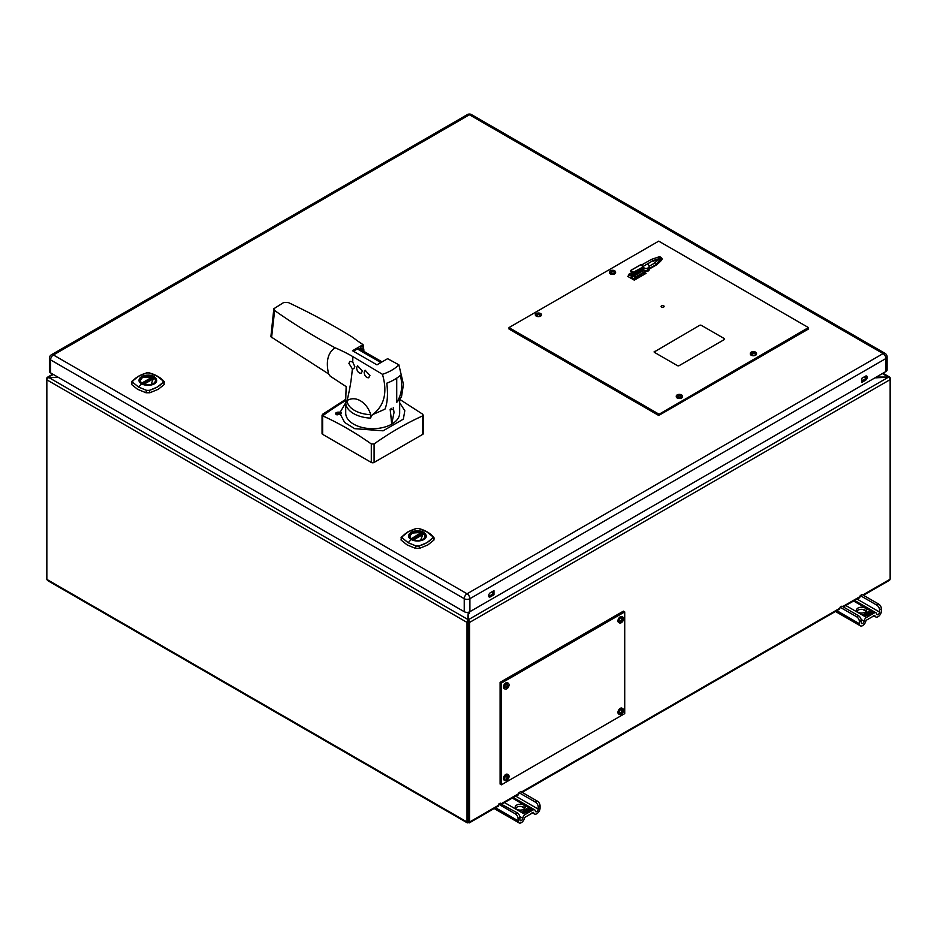 <?xml version="1.0" encoding="UTF-8"?>
<svg xmlns="http://www.w3.org/2000/svg" width="937" height="937" viewBox="0 0 937 937"><rect width="100%" height="100%" fill="white"/><g stroke="black" fill="none" stroke-linecap="round" stroke-linejoin="round"><path stroke-width="1.41" d="M882.338 373.582L888.358 377.061L877.606 377.061L877.114 377.822L874.982 377.822L888.311 377.26L468.523 619.626L468.324 822.733L467.001 821.972L467.001 622.391A2.097 1.206 -60 0 1 467.809 620.411L468.172 613.442L469.496 613.161L469.496 611.896M865.975 377.061L863.926 377.061M889.166 377.529L888.358 377.061L889.342 377.037A2.097 1.206 -60 0 1 889.717 377.131A2.097 1.206 -60 0 1 890.15 378.091L890.15 379.614A2.097 1.206 -120 0 0 889.447 377.763L888.311 377.26M58.117 377.236L47.658 377.834A2.097 1.206 120 0 0 46.85 379.825L46.85 579.394L48.49 580.343M47.764 377.775L47.553 377.248A2.097 1.206 -120 0 0 47.283 377.342A2.097 1.206 -120 0 0 46.85 378.302L46.85 379.825L467.001 622.391M47.553 377.248L53.409 374.507M58.469 377.435L48.642 377.435L468.172 619.65M467.809 620.411L467.938 821.433L469.648 821.972L468.324 822.733L467.001 821.972L468.324 821.655M888.51 580.132L890.15 579.195L890.15 379.614L469.648 622.391L469.648 821.972L468.324 822.733M469.648 622.391A2.097 1.206 -120 0 0 468.945 620.54M468.512 620.809L468.523 613.489L469.519 613.208L469.519 611.884M865.929 377.26L863.563 377.26M505.43 684.338A1.324 0.761 -60 0 1 504.481 685.966M467.938 756.124L468.711 756.1M468.711 758.947L467.938 758.911M468.711 762.437L468.711 761.64M867.861 615.375L865.483 614.731L867.861 615.375M856.863 611.182A5.06 2.916 180 0 1 865.144 610.186A5.06 2.916 180 0 1 866.28 611.182M857.987 612.177A5.06 2.916 180 0 1 856.512 610.116A5.06 2.916 180 0 1 859.627 607.422A5.06 2.916 180 0 1 865.144 608.054A5.06 2.916 180 0 1 866.62 610.116A5.06 2.916 180 0 1 863.504 612.81A5.06 2.916 180 0 1 857.987 612.177M861.22 620.458L859.37 621.524L859.37 623.691A4.673 2.694 120 0 0 860.33 625.834A4.673 2.694 120 0 0 862.672 625.6A4.673 2.694 120 0 0 865.94 620.435L874.818 615.316A4.673 2.694 120 0 0 875.744 616.933A4.673 2.694 120 0 0 878.086 616.698A4.673 2.694 120 0 0 881.389 610.983L881.389 608.816L879.538 609.882L879.538 612.048A2.05 1.183 -60 0 1 878.086 614.567A2.05 1.183 -60 0 1 877.055 614.672A2.05 1.183 -60 0 1 876.645 613.958A3.385 1.956 120 0 0 875.966 612.786A3.385 1.956 120 0 0 874.268 612.95L866.479 617.448A3.385 1.956 120 0 0 864.101 621.196A2.05 1.183 -60 0 1 862.672 623.468A2.05 1.183 -60 0 1 861.642 623.562A2.05 1.183 -60 0 1 861.22 622.625L861.22 620.458A3.889 2.249 -120 0 0 858.468 615.703L856.617 616.769L840.091 607.223L841.941 606.157L858.468 615.703M859.37 621.524A3.889 2.249 -120 0 0 856.617 616.769M840.091 607.223L839.552 609.483L838.685 609.612M879.538 609.882A3.889 2.249 -120 0 0 876.786 605.126L860.26 595.581L862.11 594.515L878.637 604.049L876.786 605.126M881.389 608.816A3.889 2.249 -120 0 0 878.637 604.049M860.26 595.581L859.721 597.841L858.854 597.97M864.523 613.805L865.741 613.091L866.713 613.922L865.483 614.637L864.523 613.805M866.128 613.173L865.929 613.056A1.886 1.089 180 0 1 866.467 612.693L867.299 612.739A1.242 0.714 180 0 1 867.615 613.231L866.128 613.173M865.355 614.777L867.135 615.808L864.734 615.176L865.355 614.777M865.94 614.449L867.885 615.375L867.229 615.75L865.94 614.449M864.242 614.836L864.71 614.695A1.452 0.832 0 0 0 864.488 614.403L865.355 614.707L863.914 615.574L862.59 614.918L863.973 615.117A1.452 0.832 0 0 0 863.738 614.824L864.242 614.836M870.122 613.161L869.407 612.751L871.586 611.498L872.288 611.908L870.122 613.161L869.442 612.751L871.586 611.521L872.265 611.908L870.122 613.149M868.693 612.353L868.915 613.407L870.766 613.606L870.215 613.22L872.382 611.966L873.097 612.376L867.978 615.328L865.811 614.075L868.54 614.883L868.341 613.84L867.229 613.723A1.031 0.597 0 0 0 867.709 613.243L868.142 611.346L868.646 612.271L871.492 611.439L868.669 612.353L868.892 613.419L870.766 613.618L870.239 613.22L872.382 611.978L873.061 612.376L869.161 613.946L867.978 615.304L865.893 614.098L868.54 614.895L868.353 613.829L867.275 613.712A1.042 0.609 180 0 0 867.721 613.255L868.166 611.428L868.634 612.294L871.457 611.439L868.704 612.329M864.628 615.152L863.984 615.117A1.464 0.843 180 0 0 863.75 614.824L864.734 614.695A1.464 0.843 180 0 0 864.5 614.391L865.331 614.707L864.628 615.152M524.181 811.665L523.233 810.856L524.415 810.177L525.352 810.985L524.181 811.665M526.535 812.438L524.158 811.782L526.535 812.438M515.537 808.244A5.06 2.916 180 0 1 523.83 807.249A5.06 2.916 180 0 1 524.954 808.244M516.674 809.24A5.06 2.916 180 0 1 515.186 807.179A5.06 2.916 180 0 1 518.313 804.473A5.06 2.916 180 0 1 523.83 805.106A5.06 2.916 180 0 1 525.306 807.179A5.06 2.916 180 0 1 522.178 809.873A5.06 2.916 180 0 1 516.674 809.24M519.894 817.521L518.044 818.587L518.044 820.753A4.673 2.694 120 0 0 519.016 822.885A4.673 2.694 120 0 0 521.347 822.663A4.673 2.694 120 0 0 524.615 817.497L533.493 812.379A4.673 2.694 120 0 0 534.43 813.995A4.673 2.694 120 0 0 536.76 813.761A4.673 2.694 120 0 0 540.063 808.034L540.063 805.867L538.213 806.944L538.213 809.111A2.05 1.183 -60 0 1 536.76 811.629A2.05 1.183 -60 0 1 535.741 811.723A2.05 1.183 -60 0 1 535.32 811.009A3.385 1.956 120 0 0 534.652 809.837A3.385 1.956 120 0 0 532.954 810.013L525.165 814.511A3.385 1.956 120 0 0 522.787 818.247A2.05 1.183 -60 0 1 521.347 820.519A2.05 1.183 -60 0 1 520.316 820.625A2.05 1.183 -60 0 1 519.894 819.688L519.894 817.521A3.889 2.249 -120 0 0 517.142 812.754L515.303 813.831L498.777 804.286L498.226 806.546L497.36 806.675M518.044 818.587A3.889 2.249 -120 0 0 515.303 813.831M500.077 803.536L517.142 812.754M538.213 806.944A3.889 2.249 -120 0 0 535.472 802.177L518.946 792.643L520.796 791.578L537.323 801.112L535.472 802.177M540.063 805.867A3.889 2.249 -120 0 0 537.323 801.112M518.946 792.643L518.395 794.892L517.529 795.033M523.197 810.868L524.427 810.154L525.388 810.985L524.158 811.7L523.197 810.868M524.802 810.236L524.603 810.118A1.886 1.089 180 0 1 525.153 809.755L525.985 809.802A1.242 0.714 180 0 1 526.289 810.282L524.626 810.118A1.874 1.078 180 0 1 525.165 809.755L525.962 809.802A1.218 0.703 180 0 1 526.278 810.282L524.802 810.212M524.041 811.84L525.821 812.871L523.42 812.238L524.041 811.84M524.626 811.501L526.571 812.438L525.915 812.812L524.626 811.501M522.928 811.899L523.396 811.758A1.452 0.832 0 0 0 523.162 811.454L524.041 811.77L522.6 812.637L521.265 811.981L522.647 812.18A1.452 0.832 0 0 0 522.413 811.887L522.928 811.899M528.796 810.224L528.093 809.814L530.272 808.561L530.974 808.971L528.796 810.224L528.117 809.814L530.272 808.572L530.951 808.971L528.796 810.212M527.379 809.416L527.59 810.458L529.44 810.657L528.89 810.271L531.068 809.018L531.771 809.427L526.664 812.379L524.486 811.126L527.226 811.946L527.016 810.892L525.903 810.774A1.031 0.597 0 0 0 526.383 810.294L526.817 808.408L527.32 809.322L529.464 808.092L530.166 808.502L527.39 809.404L527.578 810.47L529.452 810.669L528.925 810.271L531.068 809.041L531.747 809.427L527.836 811.009L526.664 812.367L524.568 811.161L527.226 811.957L527.039 810.892L525.962 810.774A1.042 0.609 180 0 0 526.407 810.306L526.84 808.479L527.32 809.345L530.143 808.502L527.355 809.416M467.938 764.229A8.925 5.154 180 0 1 468.711 764.217M468.711 774.524A8.925 5.154 180 0 1 467.938 774.512M467.938 792.292A8.925 5.154 0 0 0 468.711 792.304M467.938 763.655A6.231 3.596 180 0 1 468.711 763.643M464.225 611.697L464.225 598.696A4.006 2.319 0 0 0 468.336 599.258A4.006 2.319 0 0 0 469.894 598.696L885.933 358.508A4.006 2.319 -120 0 0 883.087 353.589L469.437 114.771L53.409 354.971A4.006 2.319 120 0 0 52.144 356.048A4.006 2.319 120 0 0 50.575 359.878L50.575 372.879L464.225 611.697A4.006 2.319 0 0 0 469.894 611.697L885.933 371.509A4.006 2.319 0 0 0 887.105 369.869L887.105 356.868A4.006 4.006 0 0 0 885.102 353.39L471.452 114.572A4.006 2.319 120 0 0 470.714 114.384A4.006 2.319 120 0 0 469.437 114.771A4.006 2.319 -120 0 0 467.434 114.572L51.406 354.772A4.006 2.319 60 0 1 53.409 354.971L467.059 593.789A4.006 2.319 60 0 1 469.894 598.696L469.894 611.697M885.933 371.509L885.933 358.508A4.006 2.319 0 0 0 886.894 357.606A4.006 2.319 0 0 0 887.105 356.868M49.602 357.512A4.006 2.319 0 0 0 49.403 358.239A4.006 2.319 0 0 0 50.575 359.878L464.225 598.696A4.006 2.319 -60 0 1 465.794 594.866A4.006 2.319 -60 0 1 467.059 593.789L883.087 353.589A4.006 2.319 -60 0 1 884.364 353.202A4.006 2.319 -60 0 1 885.102 353.39M131.461 382.12A2.94 2.155 40.5 0 1 131.801 381.453L131.461 384.381L137.516 389.253L145.973 392.755L149.873 392.755L158.33 389.253L164.385 384.381A2.94 2.155 -139.5 0 0 163.085 382.413L157.334 387.04M426.358 536.386C425.749 539.021 423.079 540.567 418.335 541.012L411.214 539.536L408.661 535.425C409.457 532.731 412.128 531.197 416.672 530.799L423.793 532.275L426.358 535.425L426.241 536.409M861.864 378.255L865.437 376.182A2.53 1.464 -60 0 1 866.702 376.065A2.53 1.464 -60 0 1 867.088 378.091A2.53 1.464 -60 0 1 865.437 380.317L861.864 382.378L861.864 378.255M861.864 380.996L864.242 379.626A2.53 1.464 120 0 0 865.952 375.971M488.681 596.365A2.53 1.464 120 0 0 489.196 596.155L492.768 594.093L492.768 591.341M493.963 594.784L490.391 596.846A2.53 1.464 -60 0 1 489.126 596.974A2.53 1.464 -60 0 1 488.739 594.948A2.53 1.464 -60 0 1 490.391 592.711L493.963 590.65L493.963 594.784L492.768 594.093M51.406 354.772A4.006 4.006 0 0 0 49.403 358.239L49.403 371.239A4.006 2.319 0 0 0 50.575 372.879M411.917 539.22A7.847 4.533 180 0 1 409.656 536.034A7.847 4.533 180 0 1 411.964 532.837A7.847 4.533 180 0 1 423.055 532.837A7.847 4.533 180 0 1 425.351 536.034A7.847 4.533 180 0 1 423.102 539.22M411.87 539.197L411.87 539.197A7.964 4.603 180 0 1 411.87 532.684A7.964 4.603 180 0 1 423.137 532.684A7.964 4.603 180 0 1 423.137 539.197A7.964 4.603 180 0 1 411.87 539.197L421.861 533.446L422.037 534.886M411.308 539.501C402.84 534.875 415.911 527.672 423.711 532.345L420.432 540.696L414.576 540.696L411.308 539.501M408.134 531.888L416.192 528.55L418.816 528.55L426.885 531.888L432.671 536.55L432.671 538.061L426.885 542.71L418.816 546.06L416.192 546.06L408.134 542.71L402.348 538.061L402.348 536.55L408.134 531.888M401.048 537.768A2.94 2.155 40.5 0 1 401.387 537.1L401.048 540.017L407.103 544.901L415.559 548.391L419.46 548.391L427.904 544.901L433.96 540.017L433.96 537.768M408.157 542.687L402.395 538.037L402.395 536.538C405.381 533.071 409.984 530.412 416.204 528.562L418.804 528.562L426.862 531.888L432.625 536.538L432.613 538.037C429.521 541.551 424.918 544.21 418.804 546.013L416.204 546.013L408.157 542.687L411.214 539.536M421.791 533.493L411.53 538.974M409.715 536.573A7.801 4.498 180 0 1 409.703 536.409A7.801 4.498 180 0 1 411.987 533.223M410.945 538.529L411.097 538.424A7.508 4.334 180 0 1 412.198 533.106A7.508 4.334 180 0 1 421.416 532.462L411.308 538.775L421.568 532.556A7.801 4.498 180 0 0 421.498 532.532M425.304 536.573A7.801 4.498 180 0 0 425.304 536.409A7.801 4.498 180 0 0 424.168 534.067L423.911 533.914A7.508 4.334 180 0 1 422.81 539.232A7.508 4.334 180 0 1 413.604 539.864L413.545 539.935M423.7 534.031L413.51 539.923M141.721 383.865C133.323 379.45 146.523 371.848 154.125 376.697L150.845 385.048L145.001 385.048L141.639 383.901L139.074 379.778C139.871 377.096 142.541 375.55 147.097 375.151L154.207 376.639L156.772 380.738C156.163 383.385 153.492 384.92 148.749 385.365L141.639 383.901L138.571 387.04L132.808 382.39L132.808 380.89C135.806 377.424 140.409 374.765 146.629 372.914L149.217 372.914L157.275 376.241L163.038 380.89L163.038 382.39C159.934 385.903 155.331 388.562 149.217 390.366L146.629 390.366L138.571 387.04L132.761 382.413L132.761 380.902L138.547 376.241L146.605 372.903L149.229 372.903L157.299 376.241L163.085 380.902A2.94 2.155 -40.5 0 1 164.034 381.453A2.94 2.155 -40.5 0 1 164.385 382.12L163.296 380.961M141.358 382.882L141.51 382.776A7.508 4.334 180 0 1 142.611 377.459A7.508 4.334 180 0 1 151.829 376.826L152.216 377.845L142.307 383.561A7.847 4.533 180 0 1 140.07 380.399A7.847 4.533 180 0 1 142.377 377.189A7.847 4.533 180 0 1 153.469 377.189A7.847 4.533 180 0 1 155.765 380.399A7.847 4.533 180 0 1 153.516 383.573M142.283 383.549L142.283 383.549A7.964 4.603 180 0 1 142.283 377.049A7.964 4.603 180 0 1 153.563 377.049A7.964 4.603 180 0 1 153.563 383.549A7.964 4.603 180 0 1 142.283 383.549M157.299 387.063L149.229 390.413L146.605 390.413L138.547 387.063M140.128 380.926A7.801 4.498 180 0 1 140.128 380.762A7.801 4.498 180 0 1 142.412 377.576M141.721 383.139L152.04 377.178L141.721 383.174M155.718 380.926A7.801 4.498 180 0 0 155.718 380.762A7.801 4.498 180 0 0 154.582 378.419L154.324 378.267A7.508 4.334 180 0 1 153.223 383.584A7.508 4.334 180 0 1 144.017 384.217L143.829 384.24M154.125 378.384L144.017 384.217M142.705 383.772L152.462 378.138L152.462 379.251M539.642 314.481L539.325 315.066M539.056 314.012L540.099 314.926L538.435 314.375L537.358 315.254L536.784 314.926L537.826 314.012L536.784 313.672L539.525 313.345L540.099 313.672L538.951 314.738M536.233 316.097A3.116 1.792 180 0 1 537.592 313.087A3.116 1.792 180 0 1 539.29 313.087A3.116 1.792 180 0 1 540.637 313.555A3.116 1.792 180 0 1 540.637 316.097A3.116 1.792 180 0 1 536.233 316.097M609.401 272.339A3.116 1.792 0 0 0 609.378 272.608A3.116 1.792 0 0 0 610.28 273.873A3.116 1.792 0 0 0 613.676 274.26A3.116 1.792 0 0 0 615.597 272.608A3.116 1.792 0 0 0 615.562 272.339M614.684 270.805A3.116 1.792 180 0 1 615.597 272.07A3.116 1.792 180 0 1 613.676 273.733A3.116 1.792 180 0 1 610.28 273.346A3.116 1.792 180 0 1 609.378 272.07A3.116 1.792 180 0 1 611.638 270.348A3.116 1.792 180 0 1 613.337 270.348A3.116 1.792 180 0 1 614.684 270.805M612.248 270.816A3.116 1.792 0 0 0 611.123 270.98M611.873 271.261L610.83 270.922L611.404 270.594L613.571 270.594L614.145 270.922L613.103 271.261L614.145 272.175L612.482 271.625L611.404 272.503L610.83 272.175L611.873 271.261M612.482 270.91L612.482 271.625M612.985 271.988L613.243 271.367M676.291 396.456A3.116 1.792 0 0 0 676.256 396.714A3.116 1.792 0 0 0 677.17 397.991A3.116 1.792 0 0 0 680.567 398.377A3.116 1.792 0 0 0 682.487 396.714A3.116 1.792 0 0 0 682.452 396.456M681.574 394.922A3.116 1.792 180 0 1 682.487 396.187A3.116 1.792 180 0 1 680.567 397.85A3.116 1.792 180 0 1 677.17 397.464A3.116 1.792 180 0 1 676.256 396.187A3.116 1.792 180 0 1 678.517 394.454A3.116 1.792 180 0 1 680.227 394.454A3.116 1.792 180 0 1 681.574 394.922M680.578 395.847L680.25 396.433M679.981 395.379L681.023 396.292L679.372 395.73L678.283 396.62L677.72 396.292L678.763 395.379L677.72 395.039L680.461 394.711L681.023 395.039L679.875 396.105M680.731 395.098A3.116 1.792 0 0 0 679.606 394.922M679.138 394.922A3.116 1.792 0 0 0 678.013 395.098M750.338 353.706A3.116 1.792 0 0 0 750.303 353.975A3.116 1.792 0 0 0 751.216 355.24A3.116 1.792 0 0 0 754.613 355.627A3.116 1.792 0 0 0 756.534 353.975A3.116 1.792 0 0 0 756.499 353.706M755.62 352.171A3.116 1.792 180 0 1 756.534 353.436A3.116 1.792 180 0 1 754.613 355.1A3.116 1.792 180 0 1 751.216 354.713A3.116 1.792 180 0 1 750.303 353.436A3.116 1.792 180 0 1 752.563 351.703A3.116 1.792 180 0 1 754.273 351.703A3.116 1.792 180 0 1 755.62 352.171M754.777 352.347A3.116 1.792 0 0 0 753.653 352.171M753.184 352.171A3.116 1.792 0 0 0 752.06 352.347M752.809 352.628L751.767 352.289L752.329 351.961L754.508 351.961L755.07 352.289L754.027 352.628L755.07 353.542L753.418 352.991L752.329 353.87L751.767 353.542L752.809 352.628M507.807 686.798L506.964 685.111L507.561 684.76L507.807 686.06L508.604 685.357L506.964 688.215L507.163 687.172L505.921 687.606L505.921 686.915L507.163 686.423M508.604 686.06L507.924 685.978M507.807 685.966L507.104 685.884M506.788 683.588A3.209 1.851 -60 0 1 508.803 683.846A3.209 1.851 -60 0 1 508.639 686.645A3.209 1.851 -60 0 1 508.088 687.594A3.209 1.851 -60 0 1 506.788 688.824A3.209 1.851 -60 0 1 504.516 687.524A3.209 1.851 -60 0 1 506.788 683.588M508.252 683.167L507.491 682.733A3.361 1.944 120 0 0 504.891 683.635A3.361 1.944 120 0 0 503.427 687.02A3.361 1.944 120 0 0 504.129 688.554L504.891 689A3.361 1.944 -60 0 1 504.188 687.453A3.361 1.944 -60 0 1 505.664 684.069A3.361 1.944 -60 0 1 508.252 683.167A3.361 1.944 -60 0 1 508.803 683.846M507.093 687.208A3.361 1.944 120 0 0 507.491 686.61M505.746 689.14A3.361 1.944 -60 0 1 504.891 689M621.29 617.483A3.209 1.851 -60 0 1 623.304 617.729A3.209 1.851 -60 0 1 623.152 620.54L623.152 620.54A3.209 1.851 -60 0 1 622.601 621.489A3.209 1.851 -60 0 1 621.29 622.718A3.209 1.851 -60 0 1 619.029 621.407A3.209 1.851 -60 0 1 621.29 617.483M620.259 623.023A3.361 1.944 -60 0 1 619.392 622.882L621.266 622.742L623.152 620.54L622.754 617.061L621.992 616.616A3.361 1.944 120 0 0 619.404 617.518A3.361 1.944 120 0 0 617.94 620.903A3.361 1.944 120 0 0 618.631 622.449L619.392 622.882A3.361 1.944 -60 0 1 618.701 621.348A3.361 1.944 -60 0 1 621.079 617.225A3.361 1.944 -60 0 1 622.754 617.061A3.361 1.944 -60 0 1 623.304 617.741M621.641 621.044A3.361 1.944 120 0 0 622.309 619.872M621.676 621.067L620.423 621.5L621.676 620.317L621.465 618.994L622.074 618.654L622.32 619.943L623.117 619.252L622.074 621.746L621.465 622.098L621.079 620.575M621.032 621.325L620.681 620.727M506.788 775.133A3.209 1.851 -60 0 1 508.803 775.379A3.209 1.851 -60 0 1 508.639 778.178L508.639 778.178A3.209 1.851 -60 0 1 508.088 779.139A3.209 1.851 -60 0 1 506.788 780.369A3.209 1.851 -60 0 1 504.516 779.057A3.209 1.851 -60 0 1 506.788 775.133M505.746 780.673A3.361 1.944 -60 0 1 504.891 780.533L506.753 780.392L508.639 778.178L508.252 774.712L507.491 774.267A3.361 1.944 120 0 0 504.891 775.168A3.361 1.944 120 0 0 503.427 778.553A3.361 1.944 120 0 0 504.129 780.099L504.891 780.533A3.361 1.944 -60 0 1 504.188 778.998A3.361 1.944 -60 0 1 506.566 774.876A3.361 1.944 -60 0 1 508.252 774.712A3.361 1.944 -60 0 1 508.803 775.379M507.491 778.155A3.361 1.944 120 0 0 507.772 777.581L507.093 777.323M507.151 778.846L506.964 779.748L507.163 778.717L505.921 779.151L507.163 777.968L506.964 776.644L507.561 776.293L507.807 777.593L508.604 776.902L508.604 777.593L507.163 777.968M506.519 778.975L506.179 778.366M507.163 778.717L506.577 778.225A2.155 1.242 -60 0 0 506.612 778.214M507.807 778.342L507.561 779.397M507.022 776.902L507.713 776.902M621.29 709.016A3.209 1.851 -60 0 1 623.304 709.274A3.209 1.851 -60 0 1 623.152 712.073L623.152 712.073A3.209 1.851 -60 0 1 622.601 713.022A3.209 1.851 -60 0 1 621.29 714.252A3.209 1.851 -60 0 1 619.029 712.952A3.209 1.851 -60 0 1 621.29 709.016M620.259 714.568A3.361 1.944 -60 0 1 619.392 714.427L621.266 714.275L623.152 712.073L622.754 708.606L621.992 708.161A3.361 1.944 120 0 0 619.404 709.063A3.361 1.944 120 0 0 617.94 712.448A3.361 1.944 120 0 0 618.631 713.982L619.392 714.427A3.361 1.944 -60 0 1 618.701 712.881A3.361 1.944 -60 0 1 621.079 708.77A3.361 1.944 -60 0 1 622.754 708.606A3.361 1.944 -60 0 1 623.304 709.274M621.992 712.038A3.361 1.944 120 0 0 622.309 711.406M621.664 712.741L621.465 713.643L621.676 712.6L620.423 713.034L621.676 711.851L621.465 710.539L622.074 710.187L622.32 711.488L623.117 710.785L623.117 711.488L621.676 711.851M622.32 712.225L622.074 713.291M654.494 351.387A1.242 0.714 180 0 0 654.494 352.406L677.404 365.629A1.242 0.714 180 0 0 679.161 365.629L724.266 339.592A1.242 0.714 180 0 0 724.266 338.573L701.356 325.35A1.242 0.714 180 0 0 699.599 325.35L654.494 351.797M808.467 327.587L658.723 414.447L808.467 327.587L658.723 241.137L508.99 327.587L658.723 414.037M630.168 274.904L627.685 276.345L634.29 280.163L646.085 273.346L644.843 272.632M611.58 271.484A2.143 1.242 180 0 1 612.482 271.367M537.533 314.235A2.143 1.242 180 0 1 539.033 314.164M678.47 395.601A2.143 1.242 180 0 1 679.957 395.531M752.516 352.851A2.143 1.242 180 0 1 754.32 352.851M661.112 306.422A1.499 0.867 0 0 0 661.557 307.043A1.499 0.867 0 0 0 663.197 307.231A1.499 0.867 0 0 0 664.122 306.422M508.99 327.587L508.99 329.016L658.723 415.466L658.723 414.447L808.467 327.997L808.467 329.016L658.723 415.466M663.677 305.802A1.499 0.867 180 0 1 663.677 307.02A1.499 0.867 180 0 1 661.557 307.02A1.499 0.867 180 0 1 661.557 305.802A1.499 0.867 180 0 1 663.677 305.802M508.99 327.997L658.723 414.447M643.52 273.709L645.124 272.784M633.705 275.911L633.67 275.22M636.305 278.992L636.539 278.09L637.886 277.317L638.12 277.938M640.521 276.556L642.103 274.881L642.337 275.513M635.134 279.671L635.356 277.703M643.52 273.393L643.52 274.834M641.857 270.98L641.154 270.57M642.419 270.957L641.154 270.219L642.255 271.238L634.302 275.829L631.807 274.377M632.042 278.863L632.042 278.195A1.019 0.586 -60 0 1 632.182 277.621L632.311 276.146M634.419 277.305L634.419 278.43L632.498 279.121M633.67 274.576L634.138 275.431M634.63 273.522L633.67 274.084M631.21 275.501L631.151 278.348M636.656 272.913L636.773 271.999L636.293 273.03L635.227 272.901L635.544 273.569L636.773 272.796M637.101 272.597L637.886 272.152M637.992 271.636L636.996 272.163M634.302 275.829L642.255 271.238M641.154 269.13L644.656 271.718L635.145 277.211L629.196 274.834L629.254 273.885L628.903 274.424M644.867 272.081L635.356 278.102L644.656 271.718M642.255 270.746L641.154 270.114L642.103 270.758M639.608 270.418L639.901 269.809M632.733 272.351L632.733 271.66M632.405 271.472L633.67 273.335M633.506 272.796L633.506 272.105M632.908 272.456L632.733 271.871M640.217 270.278L640.393 271.004M634.63 272.878L634.63 274.787L641.154 271.016L641.154 269.118M639.608 270.629L640.393 270.172L640.393 271.215L640.732 269.645L639.233 270.84M638.472 271.004L638.484 271.871L638.472 271.004M634.724 279.905L634.724 277.329M633.67 273.405L633.67 275.455L632.018 274.506L632.018 271.941M633.599 272.152L643.508 266.67L633.599 272.152L630.753 270.524L630.542 271.379L631.397 270.887M631.819 271.133L630.542 271.379M630.542 270.641L640.252 265.042M640.463 264.913L643.297 266.553L643.508 267.654L633.599 273.381L643.508 267.654M633.81 273.253L633.81 272.526M662.084 258.729L661.592 257.757L653.288 260.521L643.157 266.401L641.002 265.23M651.262 259.455L659.66 256.633L661.592 257.757M651.356 259.397L653.288 260.521M643.157 266.401L641.142 265.288L651.379 259.42L641.131 265.253M643.063 266.377L641.213 265.288M642.993 269.505A3.116 1.804 -0 0 0 642.969 269.68A3.116 1.804 -0 0 0 643.075 270.137M644.832 271.332A3.116 1.804 -0 0 0 649.2 269.692L649.2 269.633A2.495 1.441 -0 0 0 649.2 269.692M643.028 269.563A3.116 1.804 -0 0 0 643.836 270.477M644.129 270.629A3.116 1.804 -0 0 0 649.048 269.797M652.761 260.861L653.382 260.673C663.911 256.574 664.883 258.026 656.31 265.007L649.938 268.685A2.495 1.441 -0 0 0 649.669 268.86M649.669 268.415A2.495 1.441 180 0 1 649.938 268.24L656.31 264.562C664.532 258.12 663.56 256.972 653.382 261.118L661.194 258.448C660.198 258.963 663.045 256.305 653.358 261.177M649.669 268.193A2.612 1.511 180 0 1 649.845 268.087L656.31 264.562M646.741 268.322A1.558 0.902 180 0 1 647.186 268.497A1.558 0.902 180 0 1 647.373 268.626M654.19 263.332L649.189 266.178L649.669 269.118L647.561 270.805L647.561 268.685L649.669 266.998M643.508 267.666L643.988 270.594L647.561 270.805M643.988 268.474L647.561 268.685M642.513 268.333L643.988 270.594M643.508 267.572A3.116 1.804 -0 0 0 646.998 268.275A3.116 1.804 -0 0 0 649.2 266.553L647.818 263.707M621.828 710.328A2.155 1.242 -60 0 1 621.606 711.253M621.114 712.108A2.155 1.242 -60 0 1 620.423 712.764M621.828 618.795A2.155 1.242 -60 0 1 621.606 619.72M504.528 687.336A2.155 1.242 -60 0 1 504.282 686.645M505.91 683.823A2.155 1.242 -60 0 1 506.624 683.682M507.327 684.9A2.155 1.242 -60 0 1 507.104 685.825M506.612 686.669A2.155 1.242 -60 0 1 505.921 687.336M624.721 611.908L501.4 683.096L501.4 784.808L624.721 713.619L624.721 611.908L623.398 611.147L500.089 682.347L500.089 784.046L501.4 784.808M500.089 682.347L501.4 683.096M368.464 377.798L369.951 375.632L365.125 370.197L364.153 372.165C364.516 375.643 365.945 377.529 368.464 377.798L368.944 377.623M360.932 373.336L362.443 371.157L357.571 365.746L356.599 367.726C356.95 371.181 358.391 373.055 360.932 373.336L361.424 373.149M399.666 399.584L399.666 413.123A26.974 15.578 180 0 1 383.022 427.506A26.974 15.578 180 0 1 353.624 424.133A26.974 15.578 180 0 1 345.718 413.123L345.718 399.994L345.765 403.507L347.077 400.532A156.549 90.385 120 0 0 352.335 368.838L353.846 368.721L354.865 366.718L352.722 361.975A156.549 90.385 120 0 0 352.816 356.587L382.46 374.308A44.215 25.522 0 0 0 398.881 364.833L387.613 358.684L376.943 364.844L352.499 350.731L363.076 344.617L363.966 351.434M363.076 344.617A156.549 90.385 180 0 1 352.944 337.484C332.811 325.01 311.295 313.368 288.409 302.592L283.829 302.44L273.827 308.741L270.875 336.758L328.618 373.945L330.234 376.194L346.151 386.606L345.718 399.994M345.718 402.769L340.377 411.882L335.423 413.568L336.336 414.716L340.377 414.353L344.664 422.482L354.713 428.677L383.092 430.821L403.343 419.155L404.807 410.711L399.666 402.769M335.423 413.709A2.94 1.698 0 0 1 337.308 412.268A2.94 1.698 0 0 1 340.377 412.62L341.232 413.486M340.377 411.882A2.94 1.698 180 0 1 340.436 411.917A2.94 1.698 180 0 1 341.302 413.123A2.94 1.698 180 0 1 340.377 414.353M352.335 368.838L348.915 363.345L349.923 361.354L352.722 361.975M391.771 408.298L390.202 409.457C393.13 409.937 394.161 409.328 393.306 407.63L394.032 412.444L391.818 423.512M391.666 408.368L390.143 409.41L391.853 423.477M391.619 423.161L390.202 409.457M345.765 403.507A26.974 15.578 0 0 0 353.624 413.592A26.974 15.578 0 0 0 370.361 418.101L370.783 414.704C368.674 408.321 365.266 403.718 360.558 400.884C355.908 398.166 351.41 398.049 347.077 400.532M398.881 364.833L403.46 384.381L401.446 397.089L396.726 402.371C401.68 394.887 402.898 385.88 400.38 375.339A47.775 27.583 180 0 1 386.805 383.186C388.094 394.407 387.473 403.062 384.943 409.176L372.469 414.681C384.357 405.897 387.695 392.439 382.46 374.308M361.307 349.899A2.94 1.698 -120 0 0 360.991 348.997L363.474 347.568M360.604 349.501L360.604 347.381L360.991 348.997M273.791 308.941L274.658 310.522C293.34 323.733 313.485 336.16 335.095 347.791C327.868 352.64 325.713 361.354 328.618 373.945M353.39 351.246L357.36 348.951A3.924 2.261 -60 0 1 359.328 348.763L382.062 361.881M399.794 399.42L422.763 414.248L422.763 415.852C406.541 423.126 390.307 432.496 374.086 443.951L371.298 443.951C355.088 432.507 338.866 423.137 322.633 415.852L322.633 414.248L345.718 399.349M345.718 400.556A311.424 198.281 -66 0 0 323.979 414.868L323.979 414.868A311.424 198.281 -66 0 0 322.633 415.852L322.633 414.248M423.337 415.126L423.337 433.538A1.968 1.136 180 0 1 422.763 434.346L374.086 462.445A1.968 1.136 180 0 1 371.298 462.445L322.633 434.346A1.968 1.136 180 0 1 322.047 433.538L322.047 415.126M422.763 414.248L422.763 434.346M339.264 412.901L340.002 413.334L337.449 414.81L336.711 414.377L339.264 412.901M396.726 378.138L396.726 402.371M370.361 418.101L372.469 414.681M335.095 347.779A156.549 90.385 180 0 1 352.816 356.587M339.651 413.533L337.062 414.576M467.001 821.972L46.85 579.394M890.15 579.195L862.86 594.948M859.721 596.764L842.691 606.59M839.552 608.406L521.546 791.999M518.395 793.815L501.377 803.653M498.226 805.469L469.648 821.972M874.268 612.95L853.584 601.004M845.795 605.513L866.479 617.448M861.091 619.451L864.101 621.196M859.37 623.691L836.835 610.678M857.004 599.036L879.538 612.048M532.954 810.013L512.27 798.066M498.777 804.286L500.627 803.22M504.469 802.564L525.165 814.511M519.777 816.514L522.787 818.247M518.044 820.753L495.509 807.741M515.678 796.099L538.213 809.111M864.242 379.626L865.437 380.317M489.196 596.155L490.391 596.846M411.776 539.255A8.105 4.685 0 0 0 423.243 539.255A8.105 4.685 0 0 0 423.243 532.638A8.082 4.662 180 0 1 423.219 539.232A8.082 4.662 180 0 1 411.8 539.232A8.082 4.662 180 0 1 411.8 532.638A8.082 4.662 180 0 1 423.219 532.638A8.105 4.685 0 0 0 411.776 532.638A8.105 4.685 0 0 0 411.776 539.255M411.484 539.513A8.527 4.919 0 0 0 423.536 539.513A8.527 4.919 0 0 0 423.536 532.544A8.527 4.919 0 0 0 411.484 532.544A8.527 4.919 0 0 0 411.484 539.513M411.402 532.485A8.632 4.978 180 0 1 423.606 532.485A8.632 4.978 180 0 1 423.606 539.536A8.632 4.978 180 0 1 420.385 540.708A8.632 4.978 180 0 1 414.634 540.708A8.632 4.978 180 0 1 411.402 539.536A8.632 4.978 180 0 1 411.402 532.485M402.348 538.061A2.94 2.155 139.5 0 0 401.048 540.017M432.671 536.55A2.94 2.155 -40.5 0 1 433.62 537.1C430.2 533.212 425.316 530.365 418.991 528.562A2.94 1.066 105.9 0 0 418.816 528.55M419.167 528.667A2.94 1.066 105.9 0 0 418.991 528.562L416.016 528.562L407.665 532.017L401.387 537.1A2.94 2.155 40.5 0 1 402.348 536.55M433.96 540.017A2.94 2.155 -139.5 0 0 432.671 538.061M419.46 548.391A2.94 1.066 -105.9 0 0 418.816 546.06M415.559 548.391A2.94 1.066 -74.1 0 1 416.192 546.06M412.292 539.419L422.037 533.785M142.19 383.608A8.105 4.685 0 0 0 153.656 383.608A8.105 4.685 0 0 0 153.656 376.99A8.105 4.685 0 0 0 142.19 376.99A8.105 4.685 0 0 0 142.19 383.608A8.082 4.662 180 0 1 142.213 377.002A8.082 4.662 180 0 1 153.633 377.002A8.082 4.662 180 0 1 153.633 383.596A8.082 4.662 180 0 1 142.213 383.596M141.897 383.865A8.527 4.919 0 0 0 153.949 383.865A8.527 4.919 0 0 0 153.949 376.908A8.527 4.919 0 0 0 141.897 376.908A8.527 4.919 0 0 0 141.897 383.865M144.38 384.908A8.632 4.978 180 0 1 141.815 383.889A8.632 4.978 180 0 1 141.815 376.85A8.632 4.978 180 0 1 154.019 376.85A8.632 4.978 180 0 1 154.019 383.889A8.632 4.978 180 0 1 151.337 384.943M132.761 382.413A2.94 2.155 139.5 0 0 131.461 384.381M149.873 392.755A2.94 1.066 -105.9 0 0 149.229 390.413M145.973 392.755A2.94 1.066 -74.1 0 1 146.605 390.413M164.034 381.453C160.614 377.564 155.729 374.718 149.405 372.914L146.441 372.914L138.079 376.381L131.801 381.453A2.94 2.155 40.5 0 1 132.761 380.902M152.04 377.506L141.944 383.338M629.406 274.471L632.018 272.28M629.406 273.897L632.018 272.386M659.261 257.324C657.704 258.389 664.157 255.098 654.213 263.274L656.216 264.398L661.194 258.448M659.425 258.436L654.284 263.285L649.212 266.213M659.461 258.436L654.284 263.285M370.783 414.704A25.721 14.851 180 0 1 346.995 400.579M363.884 349.185L361.975 350.286M360.604 347.381L363.087 345.94M274.658 310.522L271.578 337.566M357.36 348.951L380.914 362.549M371.298 462.445L371.298 443.951M374.086 443.951L374.086 462.445M422.763 415.852L422.763 432.742M322.633 415.852L322.633 434.346M882.947 373.231L889.717 377.131M47.283 377.342L52.788 374.156M889.635 580.19L863.481 595.3M859.721 597.466L843.3 606.942M839.552 609.109L522.155 792.362M518.395 794.529L501.986 804.005M498.226 806.171L469.296 822.885M467.352 822.885L47.365 580.401M873.085 612.376L872.382 611.966M872.288 611.908L871.574 611.51M871.48 611.451L870.778 611.041M875.966 612.786L854.579 600.43M860.33 625.834L835.464 611.474M875.744 616.933L873.413 615.586M866.128 611.381L862.708 609.401M531.771 809.439L531.056 809.029M530.963 808.971L530.26 808.561M530.166 808.502L529.452 808.104M534.652 809.837L513.265 797.492M500.241 803.185L498.39 804.251M519.016 822.885L494.139 808.526M534.43 813.995L532.087 812.637M524.814 808.432L521.394 806.464M471.452 114.572A4.006 4.006 0 0 0 467.434 114.572M414.576 540.696L420.432 540.696M433.62 537.1L434.37 538.506M421.509 532.427L412.057 533.083L409.703 536.409M425.304 536.409L424.121 533.938M423.77 533.891L413.451 539.853M150.845 385.048L145.001 385.06M152.122 377.061L142.471 377.447L140.128 380.762M155.718 380.762L154.535 378.29M154.183 378.255L143.865 384.205M537.592 313.087L539.29 313.087M611.638 270.348L613.337 270.348M678.517 394.454L680.227 394.454M752.563 351.703L754.273 351.703M508.639 686.645L508.088 687.594M641.224 269.071L644.808 271.133M630.613 270.5L640.311 264.902M633.74 273.393L643.45 267.783"/></g></svg>
